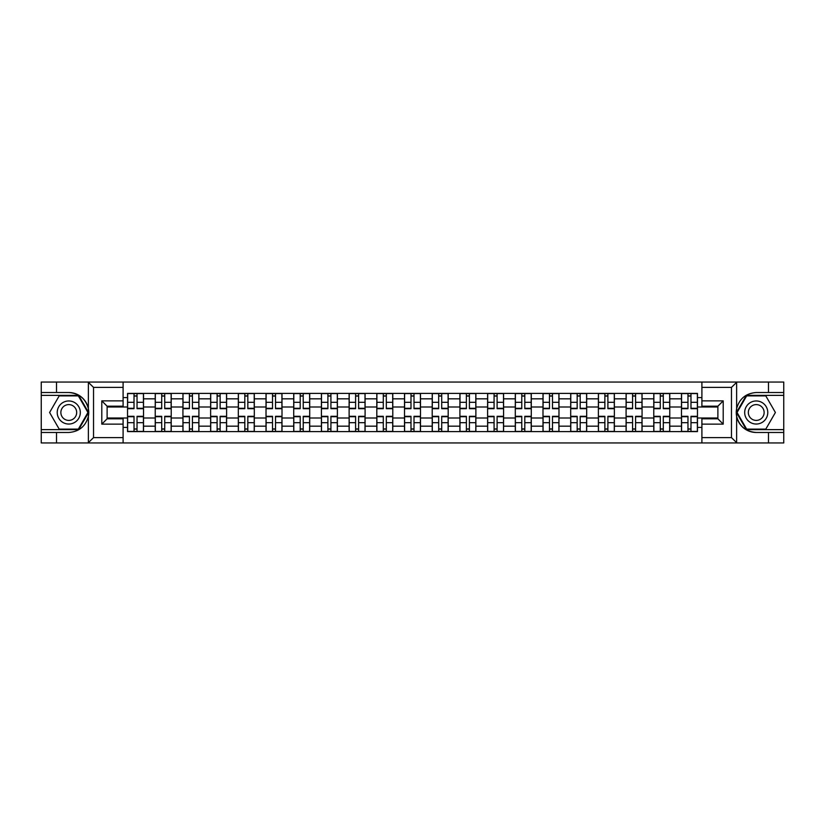 <?xml version="1.0" encoding="UTF-8"?>
<svg xmlns="http://www.w3.org/2000/svg" width="825" height="825" viewBox="0 0 825 825"><rect width="100%" height="100%" fill="white"/><g stroke="black" fill="none" stroke-linecap="round" stroke-linejoin="round"><path stroke-width="1.24" d="M123.1 442.953L701.9 442.953L701.9 418.801L717.884 418.801L717.884 406.199L701.9 406.199L701.9 382.047L123.1 382.047L123.1 406.199L107.116 406.199L107.116 418.801L123.1 418.801L123.1 442.953L88.048 442.953L93.534 437.621L123.1 437.621M88.048 442.953L41.25 442.953L41.25 432.475L56.523 432.475L56.523 442.953L94.163 442.953M701.9 382.047L783.75 382.047L783.75 392.525L768.477 392.525L768.477 382.047L730.837 382.047M155.234 431.588L155.234 398.826L143.519 398.826L143.519 431.588M143.519 398.826L143.519 393.412M155.234 398.826L155.234 393.412M171.218 393.412L171.218 431.588M182.933 431.588L182.933 393.412M198.907 393.412L198.907 431.588M210.633 431.588L210.633 393.412M226.607 393.412L226.607 431.588M238.322 431.588L238.322 393.412M254.306 393.412L254.306 431.588M266.021 431.588L266.021 393.412M282.006 393.412L282.006 431.588M293.721 431.588L293.721 393.412M309.705 393.412L309.705 431.588M321.42 431.588L321.42 393.412M337.394 393.412L337.394 431.588M349.119 431.588L349.119 393.412M365.093 393.412L365.093 431.588M376.808 431.588L376.808 393.412M392.793 393.412L392.793 431.588M404.508 431.588L404.508 393.412M420.492 393.412L420.492 431.588M432.207 431.588L432.207 393.412M448.192 393.412L448.192 431.588M459.907 431.588L459.907 393.412M475.881 393.412L475.881 431.588M487.606 431.588L487.606 393.412M503.58 393.412L503.58 431.588M515.295 431.588L515.295 393.412M531.279 393.412L531.279 431.588M542.994 431.588L542.994 393.412M558.979 393.412L558.979 431.588M570.694 431.588L570.694 393.412M586.678 393.412L586.678 431.588M598.393 431.588L598.393 393.412M614.367 393.412L614.367 431.588M626.092 431.588L626.092 393.412M642.067 393.412L642.067 431.588M653.782 431.588L653.782 393.412M669.766 393.412L669.766 431.588M681.481 431.588L681.481 393.412M681.481 418.007L669.766 418.007M653.782 418.007L642.067 418.007M626.092 418.007L614.367 418.007M598.393 418.007L586.678 418.007M570.694 418.007L558.979 418.007M542.994 418.007L531.279 418.007M515.295 418.007L503.58 418.007M487.606 418.007L475.881 418.007M459.907 418.007L448.192 418.007M432.207 418.007L420.492 418.007M404.508 418.007L392.793 418.007M376.808 418.007L365.093 418.007M349.119 418.007L337.394 418.007M321.42 418.007L309.705 418.007M293.721 418.007L282.006 418.007M266.021 418.007L254.306 418.007M238.322 418.007L226.607 418.007M210.633 418.007L198.907 418.007M182.933 418.007L171.218 418.007M155.234 418.007L143.519 418.007M681.481 406.993L669.766 406.993M653.782 406.993L642.067 406.993M626.092 406.993L614.367 406.993M598.393 406.993L586.678 406.993M570.694 406.993L558.979 406.993M542.994 406.993L531.279 406.993M515.295 406.993L503.58 406.993M487.606 406.993L475.881 406.993M459.907 406.993L448.192 406.993M432.207 406.993L420.492 406.993M404.508 406.993L392.793 406.993M376.808 406.993L365.093 406.993M349.119 406.993L337.394 406.993M321.42 406.993L309.705 406.993M293.721 406.993L282.006 406.993M266.021 406.993L254.306 406.993M238.322 406.993L226.607 406.993M210.633 406.993L198.907 406.993M182.933 406.993L171.218 406.993M155.234 406.993L143.519 406.993M107.116 418.007L127.535 418.007L127.535 406.993L107.116 406.993M123.1 397.588L127.535 397.588L127.535 406.993M717.884 406.993L697.465 406.993L697.465 393.412L127.535 393.412L127.535 397.588M697.465 397.588L701.9 397.588M701.9 427.412L697.465 427.412L697.465 418.007L717.884 418.007M127.535 418.007L127.535 431.588L697.465 431.588L697.465 427.412M127.535 427.412L123.1 427.412M697.465 406.993L697.465 418.007M137.032 428.928L134.021 428.928M134.021 396.072L137.032 396.072M164.732 428.928L161.71 428.928M161.71 396.072L164.732 396.072M192.431 428.928L189.41 428.928M189.41 396.072L192.431 396.072M220.131 428.928L217.109 428.928M217.109 396.072L220.131 396.072M247.83 428.928L244.808 428.928M244.808 396.072L247.83 396.072M275.519 428.928L272.508 428.928M272.508 396.072L275.519 396.072M303.218 428.928L300.197 428.928M300.197 396.072L303.218 396.072M330.918 428.928L327.896 428.928M327.896 396.072L330.918 396.072M358.617 428.928L355.596 428.928M355.596 396.072L358.617 396.072M386.317 428.928L383.295 428.928M383.295 396.072L386.317 396.072M414.006 428.928L410.994 428.928M410.994 396.072L414.006 396.072M441.705 428.928L438.683 428.928M438.683 396.072L441.705 396.072M469.404 428.928L466.383 428.928M466.383 396.072L469.404 396.072M497.104 428.928L494.082 428.928M494.082 396.072L497.104 396.072M524.803 428.928L521.782 428.928M521.782 396.072L524.803 396.072M552.492 428.928L549.481 428.928M549.481 396.072L552.492 396.072M580.192 428.928L577.17 428.928M577.17 396.072L580.192 396.072M607.891 428.928L604.869 428.928M604.869 396.072L607.891 396.072M635.59 428.928L632.569 428.928M632.569 396.072L635.59 396.072M663.29 428.928L660.268 428.928M660.268 396.072L663.29 396.072M690.979 428.928L687.967 428.928M687.967 396.072L690.979 396.072M137.032 408.684L137.032 393.587L143.426 393.587L143.426 408.684L137.032 408.684M134.021 395.897L137.032 395.897M139.611 393.587L127.628 393.587L127.628 408.684L134.021 408.684L134.021 393.587L131.443 393.587M134.021 416.316L134.021 431.413L127.628 431.413L127.628 416.316L134.021 416.316M137.032 429.103L134.021 429.103M131.443 431.413L143.426 431.413L143.426 416.316L137.032 416.316L137.032 431.413L139.611 431.413M164.732 408.684L164.732 393.587L171.126 393.587L171.126 408.684L164.732 408.684M161.71 395.897L164.732 395.897M167.31 393.587L155.327 393.587L155.327 408.684L161.71 408.684L161.71 393.587L159.142 393.587M192.431 408.684L192.431 393.587L198.825 393.587L198.825 408.684L192.431 408.684M189.41 395.897L192.431 395.897M195.009 393.587L183.016 393.587L183.016 408.684L189.41 408.684L189.41 393.587L186.842 393.587M56.523 432.475L68.774 432.475C79.076 431.702 85.614 426.329 88.368 416.367L88.368 408.633C85.614 398.671 79.076 393.298 68.774 392.525L41.25 392.525L41.25 429.629L78.664 429.629L88.553 412.5L78.664 395.371L41.25 395.371M123.1 387.379L93.534 387.379L88.048 382.047L41.25 382.047L41.25 392.525M41.25 432.475L41.25 429.629M56.523 382.047L56.523 392.525M88.048 382.047L123.1 382.047M68.774 392.525A19.975 19.975 0 0 1 88.368 416.367L88.368 442.798M107.116 406.199L101.795 400.868L123.1 400.868M123.1 424.132L101.795 424.132L107.116 418.801M736.952 382.047L731.466 387.379L701.9 387.379M768.477 392.525L756.226 392.525C745.924 393.298 739.386 398.671 736.632 408.633L736.632 416.367C739.386 426.329 745.924 431.702 756.226 432.475L783.75 432.475L783.75 395.371L746.336 395.371L736.447 412.5L746.336 429.629L783.75 429.629M701.9 437.621L731.466 437.621L736.952 442.953L783.75 442.953L783.75 432.475M783.75 392.525L783.75 395.371M768.477 442.953L768.477 432.475M736.952 442.953L701.9 442.953M756.226 432.475A19.975 19.975 0 0 1 736.632 408.633L736.632 382.202M717.884 418.801L723.205 424.132L701.9 424.132M701.9 400.868L723.205 400.868L717.884 406.199M57.224 412.5A11.54 11.54 0 0 0 68.774 424.04A11.54 11.54 0 0 0 80.314 412.5A11.54 11.54 0 0 0 68.774 400.96A11.54 11.54 0 0 0 57.224 412.5M60.864 412.5A7.899 7.899 0 0 0 68.774 420.399A7.899 7.899 0 0 0 76.673 412.5A7.899 7.899 0 0 0 68.774 404.601A7.899 7.899 0 0 0 60.864 412.5M78.354 395.897L87.935 412.5L78.354 429.103L59.183 429.103L49.603 412.5L59.183 395.897L78.354 395.897M744.686 412.5A11.54 11.54 0 0 0 756.226 424.04A11.54 11.54 0 0 0 767.776 412.5A11.54 11.54 0 0 0 756.226 400.96A11.54 11.54 0 0 0 744.686 412.5M748.327 412.5A7.899 7.899 0 0 0 756.226 420.399A7.899 7.899 0 0 0 764.136 412.5A7.899 7.899 0 0 0 756.226 404.601A7.899 7.899 0 0 0 748.327 412.5M765.817 395.897L775.397 412.5L765.817 429.103L746.646 429.103L737.065 412.5L746.646 395.897L765.817 395.897M161.71 416.316L161.71 431.413L155.327 431.413L155.327 416.316L161.71 416.316M164.732 429.103L161.71 429.103M159.142 431.413L171.126 431.413L171.126 416.316L164.732 416.316L164.732 431.413L167.31 431.413M189.41 416.316L189.41 431.413L183.016 431.413L183.016 416.316L189.41 416.316M192.431 429.103L189.41 429.103M186.842 431.413L198.825 431.413L198.825 416.316L192.431 416.316L192.431 431.413L195.009 431.413M220.131 408.684L220.131 393.587L226.524 393.587L226.524 408.684L220.131 408.684M217.109 395.897L220.131 395.897M222.698 393.587L210.715 393.587L210.715 408.684L217.109 408.684L217.109 393.587L214.531 393.587M247.83 408.684L247.83 393.587L254.213 393.587L254.213 408.684L247.83 408.684M244.808 395.897L247.83 395.897M250.398 393.587L238.415 393.587L238.415 408.684L244.808 408.684L244.808 393.587L242.23 393.587M275.519 408.684L275.519 393.587L281.913 393.587L281.913 408.684L275.519 408.684M272.508 395.897L275.519 395.897M278.097 393.587L266.114 393.587L266.114 408.684L272.508 408.684L272.508 393.587L269.93 393.587M217.109 416.316L217.109 431.413L210.715 431.413L210.715 416.316L217.109 416.316M220.131 429.103L217.109 429.103M214.531 431.413L226.524 431.413L226.524 416.316L220.131 416.316L220.131 431.413L222.698 431.413M244.808 416.316L244.808 431.413L238.415 431.413L238.415 416.316L244.808 416.316M247.83 429.103L244.808 429.103M242.23 431.413L254.213 431.413L254.213 416.316L247.83 416.316L247.83 431.413L250.398 431.413M272.508 416.316L272.508 431.413L266.114 431.413L266.114 416.316L272.508 416.316M275.519 429.103L272.508 429.103M269.93 431.413L281.913 431.413L281.913 416.316L275.519 416.316L275.519 431.413L278.097 431.413M303.218 408.684L303.218 393.587L309.612 393.587L309.612 408.684L303.218 408.684M300.197 395.897L303.218 395.897M305.797 393.587L293.813 393.587L293.813 408.684L300.197 408.684L300.197 393.587L297.629 393.587M300.197 416.316L300.197 431.413L293.813 431.413L293.813 416.316L300.197 416.316M303.218 429.103L300.197 429.103M297.629 431.413L309.612 431.413L309.612 416.316L303.218 416.316L303.218 431.413L305.797 431.413M330.918 408.684L330.918 393.587L337.312 393.587L337.312 408.684L330.918 408.684M327.896 395.897L330.918 395.897M333.496 393.587L321.502 393.587L321.502 408.684L327.896 408.684L327.896 393.587L325.328 393.587M327.896 416.316L327.896 431.413L321.502 431.413L321.502 416.316L327.896 416.316M330.918 429.103L327.896 429.103M325.328 431.413L337.312 431.413L337.312 416.316L330.918 416.316L330.918 431.413L333.496 431.413M358.617 408.684L358.617 393.587L365.011 393.587L365.011 408.684L358.617 408.684M355.596 395.897L358.617 395.897M361.185 393.587L349.202 393.587L349.202 408.684L355.596 408.684L355.596 393.587L353.017 393.587M355.596 416.316L355.596 431.413L349.202 431.413L349.202 416.316L355.596 416.316M358.617 429.103L355.596 429.103M353.017 431.413L365.011 431.413L365.011 416.316L358.617 416.316L358.617 431.413L361.185 431.413M386.317 408.684L386.317 393.587L392.7 393.587L392.7 408.684L386.317 408.684M383.295 395.897L386.317 395.897M388.884 393.587L376.901 393.587L376.901 408.684L383.295 408.684L383.295 393.587L380.717 393.587M383.295 416.316L383.295 431.413L376.901 431.413L376.901 416.316L383.295 416.316M386.317 429.103L383.295 429.103M380.717 431.413L392.7 431.413L392.7 416.316L386.317 416.316L386.317 431.413L388.884 431.413M414.006 408.684L414.006 393.587L420.399 393.587L420.399 408.684L414.006 408.684M410.994 395.897L414.006 395.897M416.584 393.587L404.601 393.587L404.601 408.684L410.994 408.684L410.994 393.587L408.416 393.587M410.994 416.316L410.994 431.413L404.601 431.413L404.601 416.316L410.994 416.316M414.006 429.103L410.994 429.103M408.416 431.413L420.399 431.413L420.399 416.316L414.006 416.316L414.006 431.413L416.584 431.413M441.705 408.684L441.705 393.587L448.099 393.587L448.099 408.684L441.705 408.684M438.683 395.897L441.705 395.897M444.283 393.587L432.3 393.587L432.3 408.684L438.683 408.684L438.683 393.587L436.116 393.587M438.683 416.316L438.683 431.413L432.3 431.413L432.3 416.316L438.683 416.316M441.705 429.103L438.683 429.103M436.116 431.413L448.099 431.413L448.099 416.316L441.705 416.316L441.705 431.413L444.283 431.413M469.404 408.684L469.404 393.587L475.798 393.587L475.798 408.684L469.404 408.684M466.383 395.897L469.404 395.897M471.983 393.587L459.989 393.587L459.989 408.684L466.383 408.684L466.383 393.587L463.815 393.587M466.383 416.316L466.383 431.413L459.989 431.413L459.989 416.316L466.383 416.316M469.404 429.103L466.383 429.103M463.815 431.413L475.798 431.413L475.798 416.316L469.404 416.316L469.404 431.413L471.983 431.413M497.104 408.684L497.104 393.587L503.498 393.587L503.498 408.684L497.104 408.684M494.082 395.897L497.104 395.897M499.672 393.587L487.688 393.587L487.688 408.684L494.082 408.684L494.082 393.587L491.504 393.587M494.082 416.316L494.082 431.413L487.688 431.413L487.688 416.316L494.082 416.316M497.104 429.103L494.082 429.103M491.504 431.413L503.498 431.413L503.498 416.316L497.104 416.316L497.104 431.413L499.672 431.413M524.803 408.684L524.803 393.587L531.187 393.587L531.187 408.684L524.803 408.684M521.782 395.897L524.803 395.897M527.371 393.587L515.388 393.587L515.388 408.684L521.782 408.684L521.782 393.587L519.203 393.587M521.782 416.316L521.782 431.413L515.388 431.413L515.388 416.316L521.782 416.316M524.803 429.103L521.782 429.103M519.203 431.413L531.187 431.413L531.187 416.316L524.803 416.316L524.803 431.413L527.371 431.413M552.492 408.684L552.492 393.587L558.886 393.587L558.886 408.684L552.492 408.684M549.481 395.897L552.492 395.897M555.07 393.587L543.087 393.587L543.087 408.684L549.481 408.684L549.481 393.587L546.903 393.587M549.481 416.316L549.481 431.413L543.087 431.413L543.087 416.316L549.481 416.316M552.492 429.103L549.481 429.103M546.903 431.413L558.886 431.413L558.886 416.316L552.492 416.316L552.492 431.413L555.07 431.413M580.192 408.684L580.192 393.587L586.585 393.587L586.585 408.684L580.192 408.684M577.17 395.897L580.192 395.897M582.77 393.587L570.787 393.587L570.787 408.684L577.17 408.684L577.17 393.587L574.602 393.587M577.17 416.316L577.17 431.413L570.787 431.413L570.787 416.316L577.17 416.316M580.192 429.103L577.17 429.103M574.602 431.413L586.585 431.413L586.585 416.316L580.192 416.316L580.192 431.413L582.77 431.413M607.891 408.684L607.891 393.587L614.285 393.587L614.285 408.684L607.891 408.684M604.869 395.897L607.891 395.897M610.469 393.587L598.476 393.587L598.476 408.684L604.869 408.684L604.869 393.587L602.302 393.587M604.869 416.316L604.869 431.413L598.476 431.413L598.476 416.316L604.869 416.316M607.891 429.103L604.869 429.103M602.302 431.413L614.285 431.413L614.285 416.316L607.891 416.316L607.891 431.413L610.469 431.413M635.59 408.684L635.59 393.587L641.984 393.587L641.984 408.684L635.59 408.684M632.569 395.897L635.59 395.897M638.158 393.587L626.175 393.587L626.175 408.684L632.569 408.684L632.569 393.587L629.991 393.587M632.569 416.316L632.569 431.413L626.175 431.413L626.175 416.316L632.569 416.316M635.59 429.103L632.569 429.103M629.991 431.413L641.984 431.413L641.984 416.316L635.59 416.316L635.59 431.413L638.158 431.413M663.29 408.684L663.29 393.587L669.673 393.587L669.673 408.684L663.29 408.684M660.268 395.897L663.29 395.897M665.857 393.587L653.874 393.587L653.874 408.684L660.268 408.684L660.268 393.587L657.69 393.587M660.268 416.316L660.268 431.413L653.874 431.413L653.874 416.316L660.268 416.316M663.29 429.103L660.268 429.103M657.69 431.413L669.673 431.413L669.673 416.316L663.29 416.316L663.29 431.413L665.857 431.413M690.979 408.684L690.979 393.587L697.373 393.587L697.373 408.684L690.979 408.684M687.967 395.897L690.979 395.897M693.557 393.587L681.574 393.587L681.574 408.684L687.967 408.684L687.967 393.587L685.389 393.587M687.967 416.316L687.967 431.413L681.574 431.413L681.574 416.316L687.967 416.316M690.979 429.103L687.967 429.103M685.389 431.413L697.373 431.413L697.373 416.316L690.979 416.316L690.979 431.413L693.557 431.413M653.782 398.826L642.067 398.826M626.092 398.826L614.367 398.826M598.393 398.826L586.678 398.826M570.694 398.826L558.979 398.826M542.994 398.826L531.279 398.826M515.295 398.826L503.58 398.826M487.606 398.826L475.881 398.826M459.907 398.826L448.192 398.826M432.207 398.826L420.492 398.826M404.508 398.826L392.793 398.826M376.808 398.826L365.093 398.826M349.119 398.826L337.394 398.826M321.42 398.826L309.705 398.826M293.721 398.826L282.006 398.826M266.021 398.826L254.306 398.826M238.322 398.826L226.607 398.826M210.633 398.826L198.907 398.826M182.933 398.826L171.218 398.826M681.481 398.826L669.766 398.826M653.782 426.174L642.067 426.174M626.092 426.174L614.367 426.174M598.393 426.174L586.678 426.174M570.694 426.174L558.979 426.174M542.994 426.174L531.279 426.174M515.295 426.174L503.58 426.174M487.606 426.174L475.881 426.174M459.907 426.174L448.192 426.174M432.207 426.174L420.492 426.174M404.508 426.174L392.793 426.174M376.808 426.174L365.093 426.174M349.119 426.174L337.394 426.174M321.42 426.174L309.705 426.174M293.721 426.174L282.006 426.174M266.021 426.174L254.306 426.174M238.322 426.174L226.607 426.174M210.633 426.174L198.907 426.174M182.933 426.174L171.218 426.174M155.234 426.174L143.519 426.174M681.481 426.174L669.766 426.174M137.032 408.303L143.426 408.303M137.032 402.311L143.426 402.311M127.628 408.303L134.021 408.303M127.628 402.311L134.021 402.311M134.021 416.697L127.628 416.697M134.021 422.689L127.628 422.689M143.426 416.697L137.032 416.697M143.426 422.689L137.032 422.689M164.732 408.303L171.126 408.303M164.732 402.311L171.126 402.311M155.327 408.303L161.71 408.303M155.327 402.311L161.71 402.311M192.431 408.303L198.825 408.303M192.431 402.311L198.825 402.311M183.016 408.303L189.41 408.303M183.016 402.311L189.41 402.311M88.368 408.633L88.368 382.202M93.534 387.379L93.534 437.621M101.795 424.132L101.795 400.868M736.632 416.367L736.632 442.798M731.466 437.621L731.466 387.379M723.205 400.868L723.205 424.132M161.71 416.697L155.327 416.697M161.71 422.689L155.327 422.689M171.126 416.697L164.732 416.697M171.126 422.689L164.732 422.689M189.41 416.697L183.016 416.697M189.41 422.689L183.016 422.689M198.825 416.697L192.431 416.697M198.825 422.689L192.431 422.689M220.131 408.303L226.524 408.303M220.131 402.311L226.524 402.311M210.715 408.303L217.109 408.303M210.715 402.311L217.109 402.311M247.83 408.303L254.213 408.303M247.83 402.311L254.213 402.311M238.415 408.303L244.808 408.303M238.415 402.311L244.808 402.311M275.519 408.303L281.913 408.303M275.519 402.311L281.913 402.311M266.114 408.303L272.508 408.303M266.114 402.311L272.508 402.311M217.109 416.697L210.715 416.697M217.109 422.689L210.715 422.689M226.524 416.697L220.131 416.697M226.524 422.689L220.131 422.689M244.808 416.697L238.415 416.697M244.808 422.689L238.415 422.689M254.213 416.697L247.83 416.697M254.213 422.689L247.83 422.689M272.508 416.697L266.114 416.697M272.508 422.689L266.114 422.689M281.913 416.697L275.519 416.697M281.913 422.689L275.519 422.689M303.218 408.303L309.612 408.303M303.218 402.311L309.612 402.311M293.813 408.303L300.197 408.303M293.813 402.311L300.197 402.311M300.197 416.697L293.813 416.697M300.197 422.689L293.813 422.689M309.612 416.697L303.218 416.697M309.612 422.689L303.218 422.689M330.918 408.303L337.312 408.303M330.918 402.311L337.312 402.311M321.502 408.303L327.896 408.303M321.502 402.311L327.896 402.311M327.896 416.697L321.502 416.697M327.896 422.689L321.502 422.689M337.312 416.697L330.918 416.697M337.312 422.689L330.918 422.689M358.617 408.303L365.011 408.303M358.617 402.311L365.011 402.311M349.202 408.303L355.596 408.303M349.202 402.311L355.596 402.311M355.596 416.697L349.202 416.697M355.596 422.689L349.202 422.689M365.011 416.697L358.617 416.697M365.011 422.689L358.617 422.689M386.317 408.303L392.7 408.303M386.317 402.311L392.7 402.311M376.901 408.303L383.295 408.303M376.901 402.311L383.295 402.311M383.295 416.697L376.901 416.697M383.295 422.689L376.901 422.689M392.7 416.697L386.317 416.697M392.7 422.689L386.317 422.689M414.006 408.303L420.399 408.303M414.006 402.311L420.399 402.311M404.601 408.303L410.994 408.303M404.601 402.311L410.994 402.311M410.994 416.697L404.601 416.697M410.994 422.689L404.601 422.689M420.399 416.697L414.006 416.697M420.399 422.689L414.006 422.689M441.705 408.303L448.099 408.303M441.705 402.311L448.099 402.311M432.3 408.303L438.683 408.303M432.3 402.311L438.683 402.311M438.683 416.697L432.3 416.697M438.683 422.689L432.3 422.689M448.099 416.697L441.705 416.697M448.099 422.689L441.705 422.689M469.404 408.303L475.798 408.303M469.404 402.311L475.798 402.311M459.989 408.303L466.383 408.303M459.989 402.311L466.383 402.311M466.383 416.697L459.989 416.697M466.383 422.689L459.989 422.689M475.798 416.697L469.404 416.697M475.798 422.689L469.404 422.689M497.104 408.303L503.498 408.303M497.104 402.311L503.498 402.311M487.688 408.303L494.082 408.303M487.688 402.311L494.082 402.311M494.082 416.697L487.688 416.697M494.082 422.689L487.688 422.689M503.498 416.697L497.104 416.697M503.498 422.689L497.104 422.689M524.803 408.303L531.187 408.303M524.803 402.311L531.187 402.311M515.388 408.303L521.782 408.303M515.388 402.311L521.782 402.311M521.782 416.697L515.388 416.697M521.782 422.689L515.388 422.689M531.187 416.697L524.803 416.697M531.187 422.689L524.803 422.689M552.492 408.303L558.886 408.303M552.492 402.311L558.886 402.311M543.087 408.303L549.481 408.303M543.087 402.311L549.481 402.311M549.481 416.697L543.087 416.697M549.481 422.689L543.087 422.689M558.886 416.697L552.492 416.697M558.886 422.689L552.492 422.689M580.192 408.303L586.585 408.303M580.192 402.311L586.585 402.311M570.787 408.303L577.17 408.303M570.787 402.311L577.17 402.311M577.17 416.697L570.787 416.697M577.17 422.689L570.787 422.689M586.585 416.697L580.192 416.697M586.585 422.689L580.192 422.689M607.891 408.303L614.285 408.303M607.891 402.311L614.285 402.311M598.476 408.303L604.869 408.303M598.476 402.311L604.869 402.311M604.869 416.697L598.476 416.697M604.869 422.689L598.476 422.689M614.285 416.697L607.891 416.697M614.285 422.689L607.891 422.689M635.59 408.303L641.984 408.303M635.59 402.311L641.984 402.311M626.175 408.303L632.569 408.303M626.175 402.311L632.569 402.311M632.569 416.697L626.175 416.697M632.569 422.689L626.175 422.689M641.984 416.697L635.59 416.697M641.984 422.689L635.59 422.689M663.29 408.303L669.673 408.303M663.29 402.311L669.673 402.311M653.874 408.303L660.268 408.303M653.874 402.311L660.268 402.311M660.268 416.697L653.874 416.697M660.268 422.689L653.874 422.689M669.673 416.697L663.29 416.697M669.673 422.689L663.29 422.689M690.979 408.303L697.373 408.303M690.979 402.311L697.373 402.311M681.574 408.303L687.967 408.303M681.574 402.311L687.967 402.311M687.967 416.697L681.574 416.697M687.967 422.689L681.574 422.689M697.373 416.697L690.979 416.697M697.373 422.689L690.979 422.689"/></g></svg>
